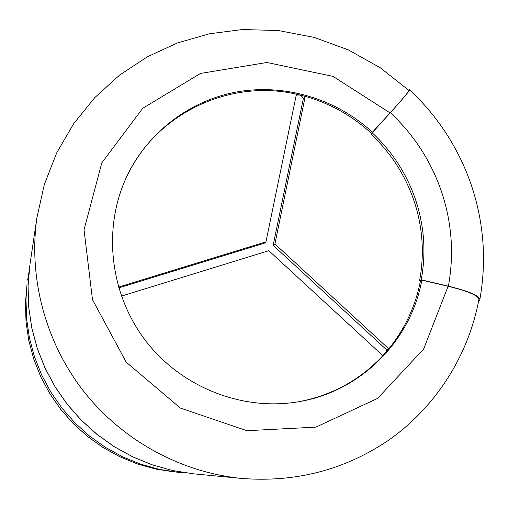 <?xml version="1.0" encoding="UTF-8"?>
<svg xmlns="http://www.w3.org/2000/svg" width="509" height="509" viewBox="0 0 509 509"><rect width="100%" height="100%" fill="white"/><g stroke="black" fill="none" stroke-linecap="round" stroke-linejoin="round"><path stroke-width="0.76" d="M408.682 90.214L409.497 89.73C409.891 90.437 403.51 98.097 390.358 112.712L372.206 132.779C392.337 151.631 406.844 174.097 415.719 200.177C424.341 226.346 426.173 252.897 421.229 279.816L419.613 280.491L420.491 280.694C415.567 306.068 404.999 328.789 388.787 348.856L274.917 243.964L305.241 96.36C330.163 103.41 352.209 115.74 371.373 133.358L390.11 112.928C403.007 98.6 409.261 91.092 408.88 90.398L380.242 67.748L348.398 49.92L314.155 37.399L278.359 30.534L242.309 29.541L209.422 33.791L177.52 42.934L147.317 56.817L119.5 75.186L94.738 97.658L73.62 123.763L56.671 152.942L44.315 184.532L36.89 217.827L30.082 263.611M372.206 132.779L370.787 134.007C390.848 152.789 405.298 175.172 414.141 201.15C422.724 227.224 424.551 253.673 419.613 280.491M125.488 179.353C153.915 114.519 228.706 78.501 296.429 94.184L265.952 241.864L118.47 287.127M370.787 134.007L371.373 133.358M420.491 280.694L421.834 280.135C411.011 340.413 361.295 390.976 299.756 401.531C243.926 411.596 182.896 388.24 146.694 342.137C110.548 295.983 102.417 231.137 125.5 179.321C145.93 133.791 188.495 100.846 236.615 91.97C284.817 83.336 336.233 98.835 372.556 132.334M296.429 94.184L305.241 96.36M388.787 348.856L382.851 355.683C360.207 379.848 332.371 395.156 299.349 401.607M121.365 296.13L268.835 250.689L382.851 355.683M421.834 280.135L448.105 286.274C468.738 291.39 479.001 295.863 478.893 299.686C468.248 356.262 435.176 408.008 387.381 441.055C343.55 470.252 294.826 482.697 241.215 478.39C180.631 472.307 122.357 440.361 83.781 391.453C45.486 342.328 28.358 278.124 36.89 217.827M478.651 300.997L479.796 299.846C479.911 295.945 469.438 291.383 448.391 286.166L421.229 279.816M265.952 241.864L264.247 243.238L118.699 287.922M386.834 351.197L386.35 349.588L273.161 245.325L303.332 98.568L305.209 96.347M303.332 98.568C301.818 95.45 299.445 94.356 296.2 95.291M273.161 245.325L274.917 243.964M386.35 349.588L388.723 348.932M390.358 112.712C414.091 134.955 431.206 161.448 441.704 192.186C451.916 223.037 454.143 254.366 448.391 286.166M193.458 473.809L172.748 470.564L152.49 464.914L132.944 456.942L114.404 446.743L97.124 434.451L81.338 420.237L67.283 404.286L55.15 386.834L45.104 368.122L37.291 348.404L31.806 327.961L28.72 307.086L28.071 286.058L29.853 265.176L28.065 286.096L28.714 307.15L31.793 328.038L37.272 348.474L45.078 368.185L55.112 386.885L67.233 404.324L81.275 420.249L97.041 434.457L114.321 446.737L132.868 456.936L152.42 464.908L172.71 470.558L193.458 473.809L241.215 478.39M174.536 471.996L155.849 469.063L137.564 463.979L119.939 456.789L103.225 447.602L87.643 436.531L73.43 423.723L60.762 409.363L49.837 393.642L40.79 376.775L33.753 359.01L28.816 340.585L26.035 321.752L25.456 302.785L27.06 283.933L25.45 302.817L26.029 321.809L28.803 340.642L33.74 359.068L40.777 376.832L49.812 393.686L60.73 409.395L73.385 423.743L87.599 436.537L103.168 447.602L119.882 456.789L137.513 463.973L155.818 469.063L178.424 472.371L159.317 469.374L140.63 464.17L122.612 456.821L105.516 447.424L89.59 436.105L75.052 423.011L62.104 408.32L50.925 392.242L41.674 374.999L34.478 356.828L29.427 337.989L26.589 318.742L25.991 299.349L27.06 283.933M448.105 286.274L423.647 349.021L377.633 398.369L315.904 427.127L246.852 430.703L180.345 408.053L126.2 362.147L92.473 299.642L84.042 229.807L101.794 162.874L142.692 108.322L200.489 73.442L266.926 62.486L333.007 76.388L390.11 112.928M471.461 185.486C458.736 148.456 438.084 116.536 409.497 89.73M28.994 272.048L27.639 280.077M178.424 472.371L186.141 472.944M471.544 185.734C483.951 223.114 486.699 261.155 479.796 299.846"/></g></svg>
